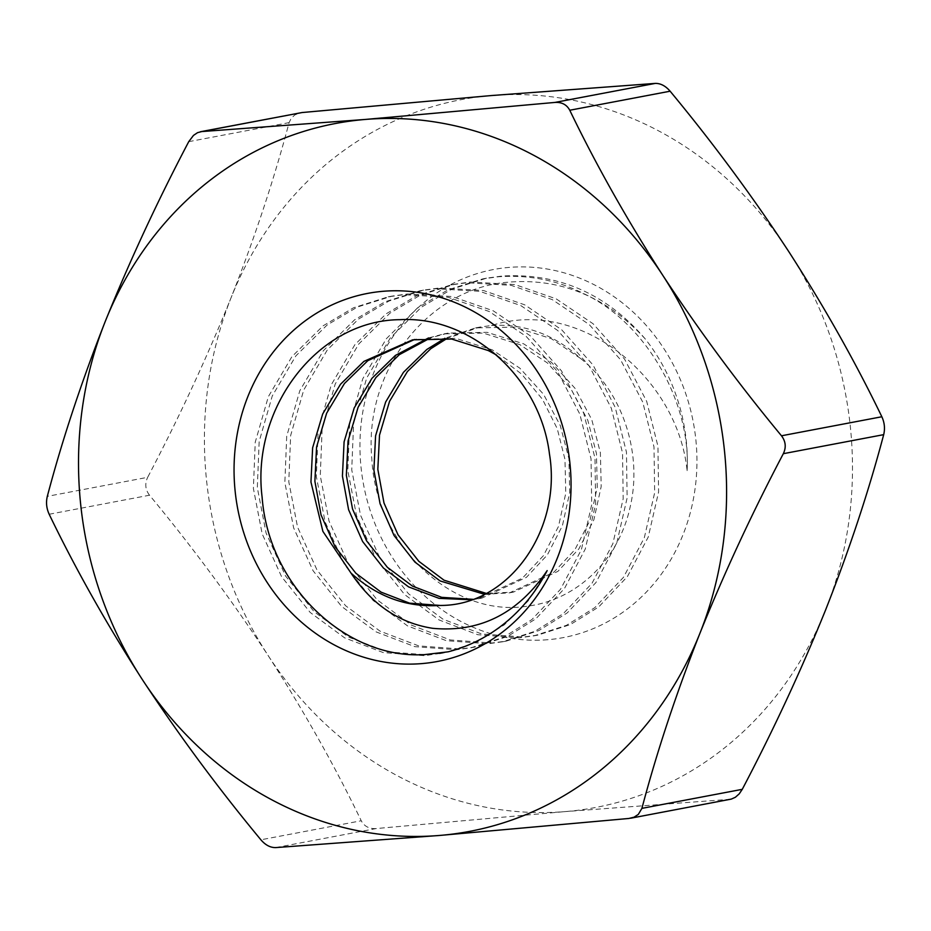 <?xml version="1.0" encoding="UTF-8"?>
<svg xmlns="http://www.w3.org/2000/svg" width="931" height="931" viewBox="0 0 931 931"><rect width="100%" height="100%" fill="white"/><g stroke="black" fill="none" stroke-linecap="round" stroke-linejoin="round"><path stroke-width="0.7" stroke-dasharray="4.66 3.49" d="M547.684 639.725A187.329 167.789 79.3 0 1 361.042 467.374A187.329 167.789 79.3 0 1 509.21 267.395A187.329 167.789 79.3 0 1 695.853 439.758A187.329 167.789 79.3 0 1 547.684 639.725M491.51 325.513C524.688 323.488 554.364 334.473 580.56 358.447C623.398 392.265 642.716 454.607 630.101 507.186C618.603 560.381 576.196 600.018 527.784 606.116C452.431 618.475 375.856 545.182 371.818 458.68C363.672 371.888 426.363 290.903 504.509 282.524C558.647 277.007 605.522 295.779 645.148 338.826A180.114 161.331 79.3 0 1 687.113 470.644C677.838 378.44 580.874 296.873 491.51 325.513L479.512 327.142L447.031 338.453M645.148 338.826C606.29 293.731 558.6 272.806 502.088 276.041L486.529 278.183L451.872 289.11L421.452 307.16L390.275 337.976L366.686 378.044L353.582 423.605L351.743 469.818L360.506 515.157L379.941 558.041L408.546 593.803L443.005 619.208L481.699 633.964L523.338 637.048L537.909 635.093L570.331 624.596L598.726 606.919L627.413 576.58L648.244 537.036L658.589 491.999L657.938 446.252L646.696 401.389L624.503 359.029L593.128 323.79L556.191 298.863L515.006 284.572L470.609 282.012L455.05 284.153L420.405 295.08L389.984 313.13L358.807 343.946L335.218 384.014L322.103 429.575L320.276 475.788L329.039 521.127L348.462 564.011L377.078 599.773L411.537 625.178L450.232 639.934L491.871 643.018L506.441 641.063L538.851 630.566L567.247 612.889L595.945 582.55L616.776 543.006L627.122 497.969L626.47 452.222L615.216 407.359L593.024 364.999L561.661 329.76L524.723 304.833L483.538 290.542L439.129 287.982L423.582 290.123L388.925 301.039L358.505 319.1L327.328 349.916L303.739 389.984L290.635 435.545L288.796 481.758L297.559 527.097L316.994 569.981L345.599 605.744L380.057 631.148L418.752 645.905L460.391 648.988L474.961 647.033L507.383 636.536L535.779 618.859L564.465 588.52L585.296 548.976L595.642 503.939L594.99 458.192L583.749 413.329L561.556 370.969L530.181 335.73L493.244 310.803L452.059 296.512L407.662 293.952L392.102 296.093L357.457 307.009L327.037 325.07L295.86 355.886L272.271 395.954L259.155 441.515L257.328 487.728L266.091 533.067L285.514 575.952L314.131 611.714L348.59 637.118L387.284 651.875L428.923 654.958L443.493 653.003L475.904 642.506L504.299 624.829L528.121 600.937L547.16 570.622M448.137 651.828L424.99 655.703L383.351 652.619L344.645 637.863L310.198 612.458L281.581 576.696L262.158 533.812L253.395 488.472L255.222 442.26L268.337 396.699L291.927 356.631L323.104 325.815L353.524 307.765L388.169 296.838L403.728 294.696L448.125 297.257L489.31 311.548L526.248 336.475L557.622 371.713L579.815 414.074L591.057 458.936L591.709 504.683L581.363 549.721L560.532 589.265L531.845 619.604L503.45 637.281L471.028 647.778L456.458 649.733L414.819 646.649L376.124 631.893L341.665 606.488L313.06 570.726L293.626 527.842L284.863 482.502L286.701 436.29L299.805 390.729L323.394 350.661L354.571 319.845L384.992 301.795L419.648 290.868L435.196 288.726L479.605 291.287L520.79 305.577L557.727 330.505L589.09 365.743L611.283 408.104L622.536 452.966L623.188 498.713L612.842 543.751L592.011 583.295L563.313 613.634L534.918 631.311L502.507 641.808L487.937 643.763L446.298 640.679L407.603 625.923L373.145 600.518L344.528 564.756L325.105 521.884L316.342 476.544L318.169 430.32L331.285 384.759L354.874 344.691L386.051 313.875L416.471 295.825L451.116 284.898L466.675 282.756L511.072 285.317L552.258 299.607L589.195 324.535L620.57 359.773L642.762 402.134L654.004 446.996L654.656 492.743L644.31 537.781L623.479 577.325L594.793 607.664L566.397 625.341L533.975 635.838L519.405 637.793L477.766 634.709L439.071 619.953L404.613 594.548L376.008 558.786L356.573 515.914L347.81 470.574L349.649 424.35L362.753 378.789L386.342 338.721L417.519 307.905L447.939 289.855L482.595 278.928L498.143 276.786C528.82 274.598 557.343 280.219 583.737 293.637C645.451 322.335 691.07 401.68 687.113 470.644M275.751 847.594L376.101 828.567L565.443 811.576A360.239 322.673 -100.7 0 0 825.75 609.572A360.239 322.673 79.3 0 0 788.743 251.556A360.239 322.673 79.3 0 0 491.452 95.544A360.239 322.673 79.3 0 0 231.156 297.548C206.752 357.993 178.927 417.914 147.668 477.312L47.318 496.351M730.567 799.264L565.443 811.576A360.239 322.673 79.3 0 1 268.151 655.564A360.239 322.673 79.3 0 1 231.156 297.548C254.85 237.347 274.168 179.031 289.099 122.636L291.194 118.284L294.871 114.909L300.422 112.767M49.168 514.249L149.519 495.211C192.298 546.858 231.842 600.309 268.151 655.564C303.878 711.051 334.904 766.12 361.24 820.758L260.889 839.797M149.519 495.211C145.283 489.648 144.666 483.678 147.668 477.312M376.101 828.567C369.246 828.986 364.289 826.379 361.24 820.758M580.56 358.447L551.245 338.628L514.68 327.118L475.578 327.887L444.948 338.256M484.574 594.339L509.525 592.849L553.98 572.1L574.893 549.697L589.951 520.499L597.26 487.227L596.445 453.432L587.798 420.288L571.017 388.995L547.44 362.985L519.777 344.598L483.212 333.089L444.099 333.857L428.574 337.93M471.773 599.797L478.045 598.819L522.512 578.07L543.425 555.667L558.484 526.469L565.78 493.197L564.977 459.402L557.25 428.679L542.505 399.341L521.651 374.122L496.712 355.142M486.331 593.419L513.458 592.104L557.913 571.355L578.826 548.953L593.885 519.754L601.193 486.482L600.379 452.687L591.732 419.532L574.951 388.25L551.373 362.24L523.711 343.853L487.146 332.332L448.032 333.112L430.599 337.848M473.053 599.343L481.979 598.074L526.446 577.325L547.358 554.923L562.417 525.724L569.714 492.452L568.911 458.657L560.264 425.502L543.483 394.22L519.894 368.21L492.231 349.823L455.666 338.302L414.598 339.478M188.737 141.663L289.099 122.636M729.252 799.438L628.89 818.465M388.169 296.838L392.102 296.093M419.637 290.868L423.57 290.123M451.116 284.898L455.05 284.153M482.584 278.928L486.517 278.183M471.028 647.778L474.973 647.033M502.507 641.808L506.441 641.063M533.987 635.838L537.92 635.093M439.56 653.748L443.493 653.003M475.578 327.887L479.512 327.142M509.525 592.849L513.458 592.104M444.099 333.857L448.032 333.112M478.045 598.819L481.979 598.074M412.619 339.827L416.564 339.082"/><path stroke-width="1.4" d="M383.316 291.275A187.329 167.789 -100.7 0 0 235.147 491.242A187.329 167.789 -100.7 0 0 421.79 663.605A187.329 167.789 -100.7 0 0 569.958 463.626A187.329 167.789 -100.7 0 0 383.316 291.275M400.144 319.682C317.494 320.02 251.021 408.43 262.111 497.166C268.768 586.786 346.251 659.427 424.583 654.621L448.137 651.828A180.114 161.331 -100.7 0 0 547.16 570.622C518.148 613.471 480.012 632.696 432.74 628.32C399.387 623.142 372.144 604.731 350.999 573.077C377.206 596.794 406.824 607.594 439.839 605.464L440.177 605.441C508.605 605.883 562.138 530.321 549.488 454.165C540.213 377.136 470.516 315.621 400.144 319.682M641.913 808.364C656.832 751.969 676.15 693.653 699.856 633.452C724.248 573.007 752.073 513.086 783.332 453.688C786.346 447.357 785.729 441.387 781.481 435.789C738.714 384.142 699.169 330.691 662.849 275.436C627.122 219.949 596.096 164.88 569.76 110.242C566.735 104.633 561.789 102.026 554.899 102.433L365.557 119.424L201.759 131.562L197.547 132.668L193.473 135.414L188.737 141.663C157.455 201.177 129.63 261.099 105.261 321.428C81.497 381.757 62.191 440.06 47.318 496.351C45.852 502.391 46.469 508.349 49.168 514.249C75.586 568.992 106.611 624.061 142.257 679.444C178.624 734.803 218.168 788.254 260.889 839.797C265.451 845.115 270.409 847.71 275.751 847.594L439.548 835.456L628.89 818.465L634.046 817.185L638.317 814.404L641.913 808.364L742.263 789.337C773.556 729.823 801.382 669.901 825.75 609.572C849.503 549.243 868.821 490.94 883.694 434.649L783.332 453.688M781.481 435.789L881.843 416.751C855.426 362.008 824.389 306.939 788.743 251.556C752.388 196.197 712.843 142.746 670.122 91.203L569.76 110.242M554.899 102.433L655.249 83.406L491.452 95.544L302.11 112.535L201.759 131.562M142.257 679.444A360.239 322.673 -100.7 0 0 439.548 835.456A360.239 322.673 -100.7 0 0 699.856 633.452A360.239 322.673 -100.7 0 0 662.849 275.436A360.239 322.673 -100.7 0 0 365.557 119.424A360.239 322.673 -100.7 0 0 105.261 321.428A360.239 322.673 -100.7 0 0 142.257 679.444M742.263 789.337L739.214 793.864L735.362 797.273L731.289 799.101L630.59 818.233M881.843 416.751C884.531 422.616 885.148 428.586 883.694 434.649M655.249 83.406C660.568 83.278 665.525 85.873 670.122 91.203M200.433 131.737L302.11 112.535M444.948 338.256L426.852 349.451L403.46 372.319L385.632 402.041L375.577 435.836L373.901 470.108L380.057 503.729L394.081 535.534L414.9 562.068L440.084 580.932L484.574 594.339M428.574 337.93L395.384 355.421L371.981 378.289L354.164 408.011L344.098 441.806L342.422 476.078L348.59 509.699L362.613 541.505L383.432 568.038L408.604 586.902L439.083 598.365L471.773 599.797M496.712 355.142L488.298 350.568L451.733 339.059L412.619 339.827L363.905 361.391L340.513 384.259L322.685 413.981L312.63 447.776L310.954 482.049L322.882 531.38L350.999 573.077M447.031 338.453L430.797 348.706L407.394 371.574L389.565 401.296L379.511 435.091L377.835 469.364L383.991 502.984L398.014 534.79L418.834 561.323L444.017 580.188L486.331 593.419M430.599 337.848L399.318 354.676L375.915 377.544L358.098 407.266L348.031 441.061L346.355 475.322L352.523 508.954L366.546 540.76L387.366 567.293L412.538 586.158L441.713 597.341L473.053 599.343M414.598 339.478L367.85 360.634L344.447 383.514L326.618 413.236L316.563 447.031L314.887 481.292L321.044 514.913L335.067 546.73L355.886 573.263L381.07 592.128L409.547 603.148L440.177 605.441"/></g></svg>
